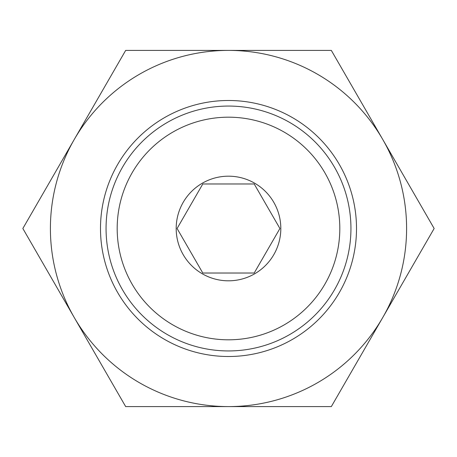 <?xml version="1.0" encoding="UTF-8"?>
<svg xmlns="http://www.w3.org/2000/svg" width="457" height="457" viewBox="0 0 457 457"><rect width="100%" height="100%" fill="white"/><g stroke="black" fill="none" stroke-linecap="round" stroke-linejoin="round"><path stroke-width="0.69" d="M228.5 100.494A128.006 128.006 0 0 0 100.494 228.5A128.006 128.006 0 0 0 228.5 356.506A128.006 128.006 0 0 0 356.506 228.5A128.006 128.006 0 0 0 228.5 100.494M74.263 139.454L22.85 228.5L74.263 317.546A178.099 178.099 0 0 0 382.738 317.546A178.099 178.099 0 0 0 382.738 139.454L331.325 50.401L125.675 50.401L74.263 139.454A178.099 178.099 0 0 0 74.263 317.546L125.675 406.599L331.325 406.599L434.15 228.5L382.738 139.454A178.099 178.099 0 0 0 74.263 139.454M334.535 167.279A122.442 122.442 0 0 1 289.721 334.535A122.442 122.442 0 0 1 122.465 289.721A122.442 122.442 0 0 1 167.279 122.465A122.442 122.442 0 0 1 334.535 167.279A122.442 122.442 0 0 0 167.279 122.465A122.442 122.442 0 0 0 122.465 289.721M254.206 183.977L202.794 183.977L177.088 228.5L202.794 273.023L254.206 273.023L279.913 228.5L254.206 183.977L279.913 228.5L254.206 273.023L202.794 273.023L177.088 228.5L202.794 183.977L254.206 183.977M273.806 202.342A52.315 52.315 0 0 0 202.342 183.194A52.315 52.315 0 0 0 183.194 254.658A52.315 52.315 0 0 0 254.658 273.806A52.315 52.315 0 0 0 273.806 202.342M132.102 284.157A111.314 111.314 0 0 0 284.157 324.898A111.314 111.314 0 0 0 324.898 172.843A111.314 111.314 0 0 0 172.843 132.102A111.314 111.314 0 0 0 132.102 284.157"/></g></svg>
